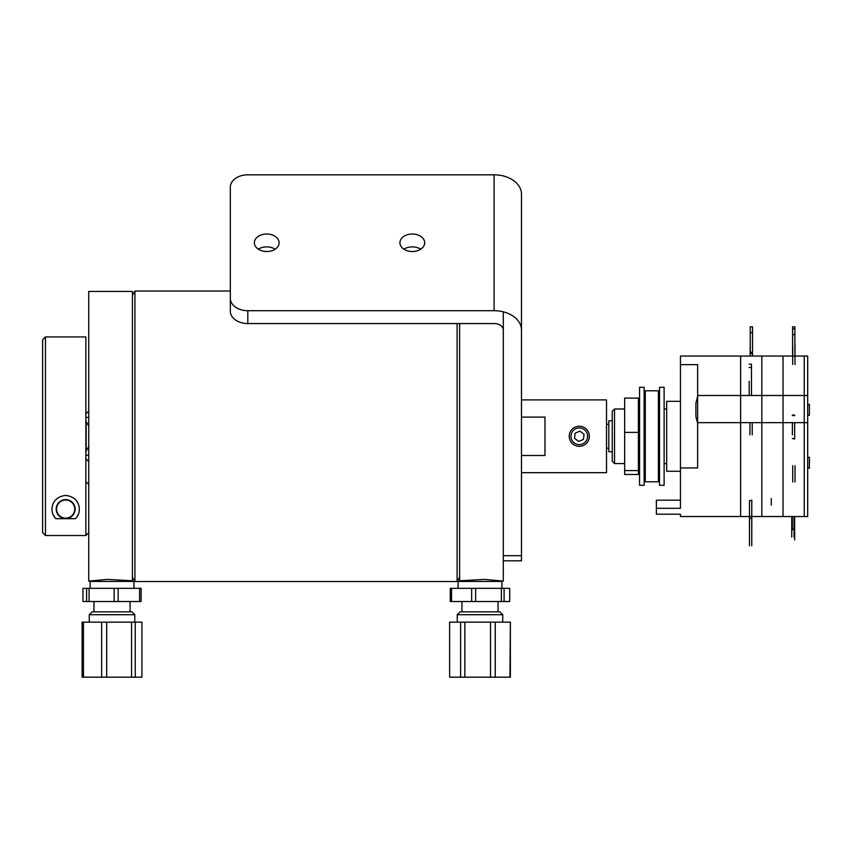 <?xml version="1.0" encoding="UTF-8"?>
<svg xmlns="http://www.w3.org/2000/svg" width="852" height="852" viewBox="0 0 852 852"><rect width="100%" height="100%" fill="white"/><g stroke="black" fill="none" stroke-linecap="round" stroke-linejoin="round"><path stroke-width="1.28" d="M132.411 577.187L134.925 581.543L134.925 291.022L230.328 291.022M457.098 323.568L457.098 581.543L134.925 581.543M132.411 580.766L132.411 291.459L88.736 291.459L88.736 581.117L107.416 579.403L132.411 580.766M459.611 323.568L459.611 580.766L484.618 579.403L503.287 581.117L503.287 311.832M86.148 413.582L88.736 410.983L86.148 413.582M85.871 421.144L88.736 426.043M88.736 446.533L85.871 451.432M86.148 421.144L86.148 451.432M86.148 458.994L88.736 461.592L86.148 458.994M230.328 298.338L230.328 311.204A17.477 12.365 0 0 0 247.815 323.568L494.235 323.568A9.053 6.401 180 0 1 503.287 329.969L503.287 555.685L521.488 555.685L521.488 194.192A27.392 19.372 180 0 0 494.085 174.82L247.815 174.82A17.477 12.365 180 0 0 230.328 187.184L230.328 298.338A17.477 12.365 180 0 0 247.815 310.703L494.085 310.703A27.392 19.372 -0 0 1 521.488 330.075M420.696 249.199A12.375 8.754 0 0 0 403.912 249.199M399.918 242.767A12.375 8.754 180 0 1 412.304 234.012A12.375 8.754 180 0 1 424.679 242.767A12.375 8.754 180 0 1 412.304 251.521A12.375 8.754 180 0 1 399.918 242.767M503.287 560.808L521.488 560.808L521.488 555.685M275.121 249.199A12.375 8.754 0 0 0 258.326 249.199M279.105 242.767A12.375 8.754 180 0 1 266.729 251.521A12.375 8.754 180 0 1 254.343 242.767A12.375 8.754 180 0 1 266.729 234.012A12.375 8.754 180 0 1 279.105 242.767M658.383 481.774L658.383 390.791L645.283 390.791L645.283 481.774L658.383 481.774M521.488 399.897L606.507 399.897L606.507 472.679L521.488 472.679M606.507 424.349L608.807 424.349M680.439 401.324L666.69 401.324L666.69 471.252L680.439 471.252M612.237 420.813L608.807 420.813L608.807 451.762L612.237 451.762M614.537 408.992L612.237 411.282L612.237 461.294L614.537 463.584L614.537 408.992L624.654 408.992M571.021 435.255A8.328 8.328 180 0 1 584.302 429.642A8.328 8.328 180 0 1 582.534 443.945A8.328 8.328 180 0 1 571.021 435.255M584.067 434.254L579.924 431.123L575.143 433.157L579.924 431.123L584.067 434.254L583.428 439.408L578.646 441.432L574.504 438.301L575.143 433.146L574.504 438.311M569.317 435.042A10.043 10.043 -0 0 0 583.205 445.532A10.043 10.043 -0 0 0 585.335 428.268A10.043 10.043 -0 0 0 569.317 435.042M697.639 422.656L740.622 422.656L740.622 516.525L740.622 422.656L761.826 422.656L761.826 356.051L740.622 356.051L740.622 395.498L740.622 356.051L680.439 356.051L680.439 364.645L697.639 364.645L697.639 467.94L680.439 467.94L680.439 364.645M697.639 395.498L740.622 395.498L740.622 422.656L740.622 395.498L761.826 395.498L761.826 516.525L761.826 422.656L783.031 422.656L783.031 516.525L751.762 516.525L751.794 500.135M680.439 500.177L656.37 500.177L656.37 514.193L680.439 514.193L680.439 516.525L749.472 516.525L749.504 514.054L749.504 532.234L749.504 500.561L751.794 500.561M680.439 467.94L680.439 508.314L656.37 508.314M695.914 409.823L695.914 402.943L695.914 416.703L697.639 423.295M809.4 415.265L809.4 404.38L809.4 415.265L807.685 415.265M809.4 468.195L809.4 457.3L809.4 468.195L807.685 468.195M749.472 517.43L749.472 545.791L749.472 518.431L751.762 518.431L751.762 545.791L751.762 517.43M749.472 537.079L749.472 518.208L749.472 537.079M751.762 518.804L751.762 537.079L751.762 518.804M749.93 423.433L749.93 434.85M749.93 425.67L749.93 432.518L749.93 425.67M752.22 434.85L752.22 423.433M752.22 424.072L752.22 432.518L752.22 424.072M752.454 353.825L752.454 356.051L752.454 353.825M752.454 356.051L752.454 353.58L752.454 356.051M750.165 347.51L750.165 356.051L750.165 347.51M750.165 351.684L750.165 356.051L750.165 351.684M751.794 514.054L751.794 532.234L751.794 514.054M751.794 516.94L751.794 520.891L751.794 516.94M751.794 516.525L749.504 516.525M750.239 352.281L750.239 332.493L752.529 332.866L752.529 326.785L750.239 326.785L750.239 332.493L752.529 332.493L752.529 356.051L752.529 352.281L750.239 352.281M750.239 353.58L752.529 353.58M752.529 353.772L752.529 352.281L752.529 353.772M749.185 384.582L749.185 395.498M749.185 381.249L749.185 391.771L749.185 381.249M749.185 364.198L751.475 364.198L751.475 384.582M749.185 367.489L751.475 367.489M751.475 395.498L751.475 364.198M751.475 391.771L751.475 375.615L751.475 391.771M783.031 395.498L783.031 516.525L804.245 516.525L804.245 422.656L804.245 516.525L807.685 516.525L807.685 356.051L804.245 356.051L804.245 422.656L783.031 422.656L783.031 395.498L761.826 395.498L761.826 356.051L783.031 356.051L783.031 395.498L783.031 356.051L804.245 356.051L804.245 395.498L783.031 395.498M771.284 505.13L771.284 498.558M792.381 423.433L792.381 434.85M794.671 434.85L794.671 438.503L792.381 438.503L794.671 439.004L794.671 423.433M792.381 430.92L792.381 424.072L792.381 430.92M792.381 415.595L794.671 415.595M792.381 415.094L794.671 415.094M794.671 432.518L794.671 424.072L794.671 432.518M795.001 364.432L795.001 359.587M795.001 362.941L795.001 343.409L795.001 362.941M792.711 359.587L792.711 364.432M792.711 346.317L792.711 362.941L792.711 346.317M794.043 518.431L794.043 517.43M794.043 518.804L794.043 537.079L794.043 518.804M791.742 517.43L791.742 518.431M791.742 537.079L791.742 518.208L791.742 537.079M792.349 530.019L792.349 516.525L792.349 530.019M794.65 529.167L794.65 516.525L794.65 539.944L794.65 529.167L792.349 529.167M795.012 476.119L795.012 465.724M795.012 474.287L795.012 482.03L795.012 474.287M792.722 465.724L792.722 476.119M792.722 482.03L792.722 468.046L792.722 482.03M792.594 352.281L792.594 326.785L792.594 352.281M792.594 335.496L792.594 354.368L792.594 335.496M794.884 326.785L794.884 356.051L794.884 326.785L792.594 326.785M792.594 328.829L794.884 328.829M792.594 334.538L794.884 334.538M794.884 353.772L794.884 335.496L794.884 353.772M807.685 422.656L804.245 422.656L804.245 395.498L807.685 395.498M639.554 436.288L639.554 387.287L644.133 387.287L644.133 485.289L639.554 485.289L639.554 436.288M659.533 432.539L659.533 387.287L664.113 387.287L664.113 485.289L659.533 485.289L659.533 432.539M624.654 432.379L638.404 432.379L638.404 398.097L624.654 398.097L624.654 474.479L638.404 474.479L638.404 470.57L624.654 470.57M638.404 432.379L638.404 470.57M521.488 417.086L544.982 417.086L544.982 455.49L521.488 455.49M451.528 601.523L451.528 588.338L471.657 588.338L471.657 601.523L450.271 601.523L450.271 588.338L451.528 588.338M475.629 601.523L475.629 588.338L501.381 588.338L501.381 601.523L471.657 601.523M471.657 588.338L475.629 588.338M504.096 601.523L504.096 588.338L509.72 588.338L509.72 601.523L501.381 601.523M501.381 588.338L504.096 588.338M458.078 588.338L458.078 581.458L501.913 581.458L501.913 588.338M499.879 611.842L460.112 611.842L457.247 614.707L502.744 614.707L499.879 611.842M509.933 677.18L510.369 622.152L509.933 677.18L495.236 677.18L495.236 622.152L509.933 622.152M495.236 622.152L490.528 622.152L490.528 677.18L464.862 677.18L464.862 622.152L490.528 622.152M495.236 677.18L490.528 677.18M464.862 622.152L460.591 622.152L460.591 677.18L449.622 677.18L449.622 622.152L460.591 622.152M464.862 677.18L460.591 677.18M449.622 622.152L449.622 677.18M82.942 601.523L82.942 588.338L86.595 588.338L86.595 601.523L82.942 601.523M89.077 601.523L89.077 588.338L114.147 588.338L114.147 601.523L86.595 601.523M86.595 588.338L89.077 588.338M118.162 601.523L118.162 588.338L139.579 588.338L139.579 601.523L114.147 601.523M114.147 588.338L118.162 588.338M139.579 601.523L141.112 601.523L141.112 588.338L139.579 588.338M90.11 588.338L90.11 581.458L133.956 581.458L133.956 588.338M133.082 614.707L134.776 614.707L131.911 611.842L92.154 611.842L89.279 614.707L133.082 614.707M106.67 677.18L106.67 622.152L131.559 622.152L131.559 677.18L83.453 677.18L83.453 622.152L101.654 622.152L101.654 677.18M106.67 622.152L101.654 622.152M83.453 622.152L82.111 622.152L82.111 677.18L83.453 677.18M135.244 622.152L141.943 622.152L141.943 677.18L135.244 677.18L135.244 622.152L131.559 622.152M135.244 677.18L131.559 677.18M75.136 509.081A9.457 9.457 0 0 0 60.939 500.88A9.457 9.457 0 0 0 60.939 517.27A9.457 9.457 0 0 0 75.136 509.081M53.314 514.864A13.643 13.643 0 0 0 55.976 518.666C49.246 513.042 50.215 497.014 65.668 495.438C81.121 497.014 82.09 513.042 75.37 518.666A13.643 13.643 0 0 0 78.022 514.864M75.37 518.666L55.976 518.666M45.465 535.535L45.465 336.934L42.6 339.799L42.6 532.67L45.465 535.535L85.871 535.535L88.736 532.67M88.736 484.5L85.871 481.625M45.465 336.934L85.871 336.934L85.871 535.535M71.493 502.126A9.074 9.074 0 0 1 68.778 517.601A9.074 9.074 0 0 1 56.733 507.504A9.074 9.074 0 0 1 71.493 502.126M247.815 323.568L247.815 310.703M494.085 174.82L494.085 310.703M132.411 295.378L134.925 291.022M459.611 577.187L457.098 581.543M88.736 417.373L85.871 417.373M88.736 455.202L85.871 455.202M606.507 448.227L608.807 448.227M614.537 463.584L624.654 463.584M638.404 463.584L639.554 463.584M644.133 463.584L645.283 463.584M658.383 463.584L659.533 463.584M664.113 463.584L666.69 463.584M638.404 408.992L639.554 408.992M644.133 408.992L645.283 408.992M658.383 408.992L659.533 408.992M664.113 408.992L666.69 408.992M697.639 396.35L695.914 402.943M807.685 404.38L809.4 404.38M807.685 457.3L809.4 457.3M498.047 611.842L498.047 601.523M461.944 611.842L461.944 601.523M502.744 622.152L502.744 614.707M457.247 622.152L457.247 614.707M510.369 677.18L510.369 622.152M130.079 611.842L130.079 601.523M93.976 611.842L93.976 601.523M134.776 622.152L134.776 614.707M89.279 622.152L89.279 614.707"/></g></svg>
